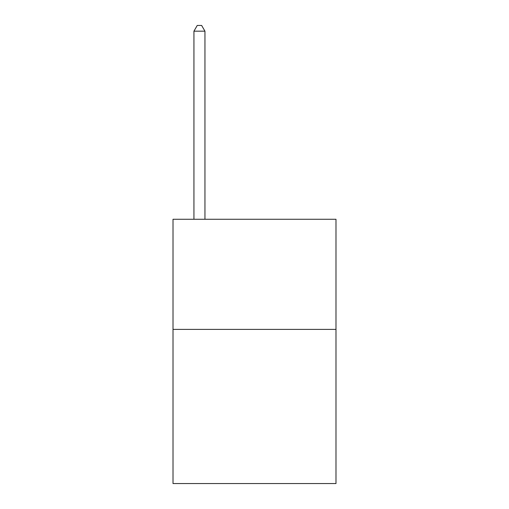 <?xml version="1.0" encoding="UTF-8"?>
<svg xmlns="http://www.w3.org/2000/svg" width="509" height="509" viewBox="0 0 509 509"><rect width="100%" height="100%" fill="white"/><g stroke="black" fill="none" stroke-linecap="round" stroke-linejoin="round"><path stroke-width="0.76" d="M335.991 329.38L335.991 483.55L173.009 483.55L173.009 219.264L335.991 219.264L335.991 329.38L173.009 329.38M204.949 219.264L204.949 31.176L193.935 31.176L193.935 219.264M193.935 31.176L197.237 25.45L201.64 25.45L204.949 31.176"/></g></svg>
